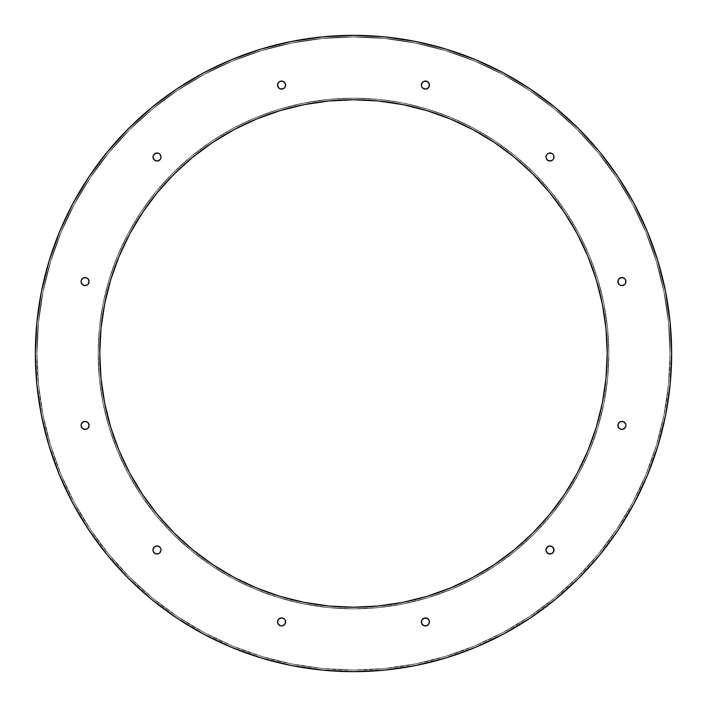 <?xml version="1.0" encoding="UTF-8"?>
<svg xmlns="http://www.w3.org/2000/svg" width="707" height="707" viewBox="0 0 707 707"><rect width="100%" height="100%" fill="white"/><g stroke="black" fill="none" stroke-linecap="round" stroke-linejoin="round"><path stroke-width="0.53" stroke-dasharray="3.54 2.65" d="M35.35 353.5A318.15 318.15 0 0 0 353.5 671.65A318.15 318.15 0 0 0 671.65 353.5A318.15 318.15 0 0 0 353.5 35.35A318.15 318.15 0 0 0 35.35 353.5L36.879 384.688L41.466 415.566L49.048 445.852M101.004 378.369L99.784 353.5A253.716 253.716 0 0 0 353.5 607.216A253.716 253.716 0 0 0 607.216 353.5A253.716 253.716 0 0 0 353.5 99.784A253.716 253.716 0 0 0 99.784 353.5L101.004 328.631L104.663 304.001L110.707 279.848L119.094 256.411L129.743 233.902L142.54 212.542L157.378 192.543L174.099 174.099L192.543 157.378L212.542 142.54L233.902 129.743L256.411 119.094L279.848 110.707L304.001 104.663M617.883 425.411A4.03 4.03 0 0 0 617.883 425.42A4.03 4.03 0 0 1 621.913 421.39A4.03 4.03 0 0 1 625.934 425.42L625.633 426.957L623.45 429.14L620.366 429.14L619.058 428.265L617.883 425.42L619.058 422.574L620.366 421.699L621.913 421.39L624.758 422.574L625.633 423.882L625.633 426.957L624.758 428.265L621.913 429.449L619.058 428.265A4.03 4.03 0 0 0 619.067 428.274L617.883 425.42L619.058 422.574L620.366 421.699L623.45 421.699L625.633 423.882L625.934 425.42A4.03 4.03 0 0 1 621.913 429.449A4.03 4.03 0 0 1 617.883 425.42A4.03 4.03 0 0 0 621.913 429.449A4.03 4.03 0 0 0 625.934 425.42L624.758 428.265A4.03 4.03 0 0 0 624.758 428.265L623.45 429.14A4.03 4.03 0 0 0 623.459 429.14L620.366 429.14A4.03 4.03 0 0 0 620.375 429.14M152.986 157.007L153.286 155.469A4.03 4.03 0 0 0 153.286 155.469L155.469 153.286A4.03 4.03 0 0 0 155.469 153.295L158.554 153.286L159.862 154.161L161.037 157.007A4.03 4.03 0 0 1 157.007 161.037A4.03 4.03 0 0 1 152.986 157.007A4.03 4.03 0 0 0 157.007 161.037A4.03 4.03 0 0 0 161.037 157.007L159.862 159.862L157.007 161.037L154.161 159.862L152.986 157.007A4.03 4.03 0 0 0 157.007 161.037L154.161 159.862L153.286 158.554L153.286 155.469L154.161 154.161L155.469 153.286L158.554 153.286L159.862 154.161L161.037 157.007L159.862 159.862L157.007 161.037L155.469 160.728L153.286 158.554L152.986 157.007L153.286 155.469L155.469 153.286L158.554 153.286L159.862 154.161L161.037 157.007A4.03 4.03 0 0 0 157.007 152.986A4.03 4.03 0 0 0 152.986 157.007L152.986 157.007A4.03 4.03 0 0 1 157.007 152.986A4.03 4.03 0 0 1 161.037 157.007L159.862 159.862L157.007 161.037M89.117 281.589A4.03 4.03 0 0 0 89.117 281.58A4.03 4.03 0 0 1 85.087 285.61A4.03 4.03 0 0 1 81.066 281.58A4.03 4.03 0 0 0 85.087 285.61A4.03 4.03 0 0 0 89.117 281.58L87.942 284.426A4.03 4.03 0 0 0 87.942 284.426L85.087 285.61L83.55 285.301L81.367 283.118L81.367 280.043L82.242 278.735L85.087 277.551L87.942 278.735L89.117 281.58L88.808 283.118L87.942 284.426L85.087 285.61L82.242 284.426L81.367 283.118L81.367 280.043L82.242 278.735L85.087 277.551L86.634 277.86L87.942 278.735L89.117 281.58A4.03 4.03 0 0 0 85.087 277.551A4.03 4.03 0 0 0 81.066 281.58A4.03 4.03 0 0 1 85.087 277.551A4.03 4.03 0 0 1 89.117 281.58L87.942 284.426L86.634 285.301L83.55 285.301L81.367 283.118L81.367 280.043L82.242 278.735A4.03 4.03 0 0 0 82.242 278.735L83.55 277.86A4.03 4.03 0 0 0 83.541 277.86L86.634 277.86A4.03 4.03 0 0 0 86.625 277.86M86.625 429.14A4.03 4.03 0 0 0 86.643 429.14L85.087 429.449L82.242 428.265L81.367 426.957L81.367 423.882L82.242 422.574L85.087 421.39L87.942 422.574A4.03 4.03 0 0 0 87.933 422.565L89.117 425.42A4.03 4.03 0 0 0 85.087 421.39A4.03 4.03 0 0 0 81.066 425.42A4.03 4.03 0 0 1 85.087 421.39A4.03 4.03 0 0 1 89.117 425.42A4.03 4.03 0 0 1 85.087 429.449A4.03 4.03 0 0 1 81.066 425.42A4.03 4.03 0 0 0 85.087 429.449A4.03 4.03 0 0 0 89.117 425.42L87.942 428.265A4.03 4.03 0 0 0 87.942 428.265L85.087 429.449L83.55 429.14A4.03 4.03 0 0 0 83.559 429.14L82.242 428.265A4.03 4.03 0 0 0 82.242 428.274L81.367 426.957L81.367 423.882L83.55 421.699L86.634 421.699L87.942 422.574L89.117 425.42L87.942 428.265L86.634 429.14L83.55 429.14L81.367 426.957L81.066 425.42L81.367 423.882L83.55 421.699L86.634 421.699L87.942 422.574L89.117 425.42A4.03 4.03 0 0 0 89.117 425.411M157.007 545.963L159.862 547.138L161.037 549.993A4.03 4.03 0 0 1 157.007 554.014A4.03 4.03 0 0 1 152.986 549.993A4.03 4.03 0 0 0 157.007 554.014A4.03 4.03 0 0 0 161.037 549.993L159.862 552.839L158.554 553.714L155.469 553.714A4.03 4.03 0 0 0 155.469 553.714L153.286 551.531A4.03 4.03 0 0 0 153.295 551.531L153.286 548.446L154.161 547.138L157.007 545.963L159.862 547.138L161.037 549.993L160.728 551.531L158.554 553.714L155.469 553.714L154.161 552.839L153.286 551.531L153.286 548.446L155.469 546.272L157.007 545.963L159.862 547.138L161.037 549.993A4.03 4.03 0 0 0 157.007 545.963A4.03 4.03 0 0 0 152.986 549.993A4.03 4.03 0 0 1 157.007 545.963A4.03 4.03 0 0 1 161.037 549.993L159.862 552.839L158.554 553.714L155.469 553.714L154.161 552.839L153.286 551.531L153.286 548.446L154.161 547.138L157.007 545.963A4.03 4.03 0 0 0 152.986 549.993M285.301 620.375A4.03 4.03 0 0 0 285.301 620.366L285.61 621.913A4.03 4.03 0 0 1 281.58 625.934A4.03 4.03 0 0 1 277.551 621.913A4.03 4.03 0 0 0 281.58 625.934A4.03 4.03 0 0 0 285.61 621.913L284.426 624.758L283.118 625.633L280.043 625.633L278.735 624.758A4.03 4.03 0 0 0 278.735 624.758L277.86 623.45A4.03 4.03 0 0 0 277.86 623.459L277.86 620.366L278.735 619.058L281.58 617.883L284.426 619.058L285.301 620.366L285.301 623.45L283.118 625.633L280.043 625.633L278.735 624.758L277.551 621.913L278.735 619.058L280.043 618.192L281.58 617.883L284.426 619.058L285.61 621.913A4.03 4.03 0 0 0 281.58 617.883A4.03 4.03 0 0 0 277.551 621.913A4.03 4.03 0 0 1 281.58 617.883A4.03 4.03 0 0 1 285.61 621.913L284.426 624.758L283.118 625.633L280.043 625.633L277.86 623.45L277.86 620.366A4.03 4.03 0 0 0 277.86 620.375M429.14 620.375A4.03 4.03 0 0 0 429.14 620.357L429.449 621.913A4.03 4.03 0 0 1 425.42 625.934A4.03 4.03 0 0 1 421.39 621.913A4.03 4.03 0 0 0 425.42 625.934A4.03 4.03 0 0 0 429.449 621.913L429.14 623.45A4.03 4.03 0 0 0 429.14 623.441L428.265 624.758A4.03 4.03 0 0 0 428.274 624.758L426.957 625.633L423.882 625.633L421.699 623.45L421.699 620.366L422.574 619.058L425.42 617.883L428.265 619.058L429.14 620.366L429.449 621.913L428.265 624.758L426.957 625.633L423.882 625.633L422.574 624.758L421.39 621.913L422.574 619.058L425.42 617.883L426.957 618.192L428.265 619.058L429.449 621.913A4.03 4.03 0 0 0 425.42 617.883A4.03 4.03 0 0 0 421.39 621.913A4.03 4.03 0 0 1 425.42 617.883A4.03 4.03 0 0 1 429.449 621.913L428.265 624.758L426.957 625.633L423.882 625.633L421.699 623.45L421.699 620.366A4.03 4.03 0 0 0 421.699 620.375M554.014 549.993A4.03 4.03 0 0 1 549.993 554.014A4.03 4.03 0 0 1 545.963 549.993A4.03 4.03 0 0 0 549.993 554.014A4.03 4.03 0 0 0 554.014 549.993L553.714 551.531A4.03 4.03 0 0 0 553.714 551.531L551.531 553.714A4.03 4.03 0 0 0 551.531 553.705L548.446 553.714L547.138 552.839L545.963 549.993L547.138 547.138L549.993 545.963L552.839 547.138L553.714 548.446L553.714 551.531L552.839 552.839L551.531 553.714L548.446 553.714L547.138 552.839L545.963 549.993L547.138 547.138L549.993 545.963L551.531 546.272L553.714 548.446L554.014 549.993A4.03 4.03 0 0 0 549.993 545.963L552.839 547.138L554.014 549.993A4.03 4.03 0 0 0 549.993 545.963A4.03 4.03 0 0 0 545.963 549.993A4.03 4.03 0 0 1 549.993 545.963A4.03 4.03 0 0 1 554.014 549.993L553.714 551.531L551.531 553.714L548.446 553.714L547.138 552.839L545.963 549.993L546.272 548.446L547.138 547.138L549.993 545.963M620.375 277.86A4.03 4.03 0 0 0 620.357 277.86L623.45 277.86A4.03 4.03 0 0 0 623.441 277.86L624.758 278.735A4.03 4.03 0 0 0 624.758 278.726L625.934 281.58A4.03 4.03 0 0 0 621.913 277.551A4.03 4.03 0 0 0 617.883 281.58A4.03 4.03 0 0 1 621.913 277.551A4.03 4.03 0 0 1 625.934 281.58L625.633 283.118L623.45 285.301L620.366 285.301L619.058 284.426L617.883 281.58L619.058 278.735L620.366 277.86L621.913 277.551L624.758 278.735L625.633 280.043L625.633 283.118L624.758 284.426L621.913 285.61L619.058 284.426A4.03 4.03 0 0 0 619.067 284.435L617.883 281.58L619.058 278.735L620.366 277.86L623.45 277.86L625.633 280.043L625.934 281.58A4.03 4.03 0 0 1 621.913 285.61A4.03 4.03 0 0 1 617.883 281.58A4.03 4.03 0 0 0 621.913 285.61A4.03 4.03 0 0 0 625.934 281.58L625.633 283.118L623.45 285.301L620.366 285.301A4.03 4.03 0 0 0 620.375 285.301M554.014 157.007A4.03 4.03 0 0 1 549.993 161.037A4.03 4.03 0 0 1 545.963 157.007A4.03 4.03 0 0 0 549.993 161.037A4.03 4.03 0 0 0 554.014 157.007L552.839 159.862L549.993 161.037A4.03 4.03 0 0 0 554.014 157.007L552.839 159.862L549.993 161.037L547.138 159.862L545.963 157.007L547.138 154.161L549.993 152.986L552.839 154.161L554.014 157.007A4.03 4.03 0 0 0 549.993 152.986A4.03 4.03 0 0 0 545.963 157.007L547.138 154.161L549.993 152.986L552.839 154.161L554.014 157.007L552.839 159.862L549.993 161.037L547.138 159.862L545.963 157.007A4.03 4.03 0 0 1 549.993 152.986A4.03 4.03 0 0 1 554.014 157.007L553.714 155.469A4.03 4.03 0 0 0 553.705 155.469L551.531 153.286A4.03 4.03 0 0 0 551.531 153.286L548.446 153.286L547.138 154.161L545.963 157.007L547.138 159.862L549.993 161.037M421.699 86.625A4.03 4.03 0 0 0 421.699 86.634L421.699 83.55L423.882 81.367L426.957 81.367L428.265 82.242L429.449 85.087A4.03 4.03 0 0 1 425.42 89.117A4.03 4.03 0 0 1 421.39 85.087A4.03 4.03 0 0 0 425.42 89.117A4.03 4.03 0 0 0 429.449 85.087L429.14 86.634A4.03 4.03 0 0 0 429.14 86.625M277.86 86.625A4.03 4.03 0 0 0 277.86 86.643L277.86 83.55L280.043 81.367L283.118 81.367L284.426 82.242L285.61 85.087A4.03 4.03 0 0 1 281.58 89.117A4.03 4.03 0 0 1 277.551 85.087A4.03 4.03 0 0 0 281.58 89.117A4.03 4.03 0 0 0 285.61 85.087L285.301 86.634A4.03 4.03 0 0 0 285.301 86.625M620.366 285.301L619.058 284.426L617.883 281.58A4.03 4.03 0 0 0 617.883 281.589M429.14 86.634L428.265 87.942L425.42 89.117L422.574 87.942A4.03 4.03 0 0 0 422.574 87.942L421.39 85.087L421.699 83.55L423.882 81.367L425.42 81.066L426.957 81.367L429.14 83.55L429.449 85.087L428.265 87.942A4.03 4.03 0 0 0 428.274 87.933L425.42 89.117L423.882 88.808L422.574 87.942L421.39 85.087A4.03 4.03 0 0 1 425.42 81.066A4.03 4.03 0 0 1 429.449 85.087A4.03 4.03 0 0 0 425.42 81.066A4.03 4.03 0 0 0 421.39 85.087L422.574 82.242L423.882 81.367L426.957 81.367L428.265 82.242A4.03 4.03 0 0 0 428.265 82.242L429.14 83.55A4.03 4.03 0 0 0 429.14 83.541L429.14 86.634L426.957 88.808L423.882 88.808L421.699 86.634M285.301 86.634L284.426 87.942L281.58 89.117L278.735 87.942A4.03 4.03 0 0 0 278.735 87.942L277.551 85.087L277.86 83.55L280.043 81.367L281.58 81.066L283.118 81.367L285.301 83.55L285.61 85.087L284.426 87.942A4.03 4.03 0 0 0 284.435 87.933L281.58 89.117L280.043 88.808L278.735 87.942L277.551 85.087A4.03 4.03 0 0 1 281.58 81.066A4.03 4.03 0 0 1 285.61 85.087A4.03 4.03 0 0 0 281.58 81.066A4.03 4.03 0 0 0 277.551 85.087L277.86 83.55A4.03 4.03 0 0 0 277.86 83.559L278.735 82.242A4.03 4.03 0 0 0 278.726 82.242L280.043 81.367L283.118 81.367L284.426 82.242L285.61 85.087L284.426 87.942L281.58 89.117L278.735 87.942L277.86 86.634M36.958 353.5A316.542 316.542 0 0 0 353.5 670.042A316.542 316.542 0 0 0 670.042 353.5A316.542 316.542 0 0 1 353.5 670.042A316.542 316.542 0 0 1 36.958 353.5L38.487 384.528L43.047 415.256L50.595 445.383L61.058 474.636L74.341 502.712L90.31 529.357L108.816 554.315L129.673 577.327L152.685 598.184L177.643 616.69L204.288 632.659L232.364 645.942L261.617 656.405L291.744 663.953L322.472 668.513L353.5 670.042L384.528 668.513L415.256 663.953L445.383 656.405L474.636 645.942L502.712 632.659L529.357 616.69L554.315 598.184L577.327 577.327L598.184 554.315L616.69 529.357L632.659 502.712L645.942 474.636L656.405 445.383L663.953 415.256L668.513 384.528L670.042 353.5L668.513 322.472L663.953 291.744L656.405 261.617L645.942 232.364L632.659 204.288L616.69 177.643L598.184 152.685L577.327 129.673L554.315 108.816L529.357 90.31L502.712 74.341L474.636 61.058L445.383 50.595L415.256 43.047L384.528 38.487L353.5 36.958L322.472 38.487L291.744 43.047L261.617 50.595L232.364 61.058L204.288 74.341L177.643 90.31L152.685 108.816L129.673 129.673L108.816 152.685L90.31 177.643L74.341 204.288L61.058 232.364L50.595 261.617L43.047 291.744L38.487 322.472L36.958 353.5L38.487 384.528L43.047 415.256L50.595 445.383L61.058 474.636L74.341 502.712L90.31 529.357L108.816 554.315L129.673 577.327L152.685 598.184L177.643 616.69L204.288 632.659L232.364 645.942L261.617 656.405L291.744 663.953L322.472 668.513L353.5 670.042L384.528 668.513L415.256 663.953L445.383 656.405L474.636 645.942L502.712 632.659L529.357 616.69L554.315 598.184L577.327 577.327L598.184 554.315L616.69 529.357L632.659 502.712L645.942 474.636L656.405 445.383L663.953 415.256L668.513 384.528L670.042 353.5L668.513 322.472L663.953 291.744L656.405 261.617L645.942 232.364L632.659 204.288L616.69 177.643L598.184 152.685L577.327 129.673L554.315 108.816L529.357 90.31L502.712 74.341L474.636 61.058L445.383 50.595L415.256 43.047L384.528 38.487L353.5 36.958L322.472 38.487L291.744 43.047L261.617 50.595L232.364 61.058L204.288 74.341L177.643 90.31L152.685 108.816L129.673 129.673L108.816 152.685L90.31 177.643L74.341 204.288L61.058 232.364L50.595 261.617L43.047 291.744L38.487 322.472L36.958 353.5A316.542 316.542 0 0 1 353.5 36.958A316.542 316.542 0 0 1 670.042 353.5A316.542 316.542 0 0 0 353.5 36.958A316.542 316.542 0 0 0 36.958 353.5M98.176 353.5A255.324 255.324 0 0 1 353.5 98.176A255.324 255.324 0 0 1 608.824 353.5A255.324 255.324 0 0 0 353.5 98.176A255.324 255.324 0 0 0 98.176 353.5A255.324 255.324 0 0 0 353.5 608.824A255.324 255.324 0 0 0 608.824 353.5A255.324 255.324 0 0 1 353.5 608.824A255.324 255.324 0 0 1 98.176 353.5L99.404 328.472L103.081 303.692L109.17 279.38L117.609 255.793L128.32 233.142L141.206 211.649L156.132 191.526L172.959 172.959L191.526 156.132L211.649 141.206L233.142 128.32L255.793 117.609L279.38 109.17L303.692 103.081L328.472 99.404L353.5 98.176L378.528 99.404L403.308 103.081L427.62 109.17L451.207 117.609L473.858 128.32L495.351 141.206L515.474 156.132L534.041 172.959L550.868 191.526L565.794 211.649L578.679 233.142L589.391 255.793L597.83 279.38L603.919 303.692L607.596 328.472L608.824 353.5L607.596 378.528L603.919 403.308L597.83 427.62L589.391 451.207L578.679 473.858L565.794 495.351L550.868 515.474L534.041 534.041L515.474 550.868L495.351 565.794L473.858 578.679L451.207 589.391L427.62 597.83L403.308 603.919L378.528 607.596L353.5 608.824L328.472 607.596L303.692 603.919L279.38 597.83L255.793 589.391L233.142 578.679L211.649 565.794L191.526 550.868L172.959 534.041L156.132 515.474L141.206 495.351L128.32 473.858L117.609 451.207L109.17 427.62L103.081 403.308L99.404 378.528L98.176 353.5L99.404 328.472L103.081 303.692L109.17 279.38L117.609 255.793L128.32 233.142L141.206 211.649L156.132 191.526L172.959 172.959L191.526 156.132L211.649 141.206L233.142 128.32L255.793 117.609L279.38 109.17L303.692 103.081L328.472 99.404L353.5 98.176L378.528 99.404L403.308 103.081L427.62 109.17L451.207 117.609L473.858 128.32L495.351 141.206L515.474 156.132L534.041 172.959L550.868 191.526L565.794 211.649L578.679 233.142L589.391 255.793L597.83 279.38L603.919 303.692L607.596 328.472L608.824 353.5L607.596 378.528L603.919 403.308L597.83 427.62L589.391 451.207L578.679 473.858L565.794 495.351L550.868 515.474L534.041 534.041L515.474 550.868L495.351 565.794L473.858 578.679L451.207 589.391L427.62 597.83L403.308 603.919L378.528 607.596L353.5 608.824L328.472 607.596L303.692 603.919L279.38 597.83L255.793 589.391L233.142 578.679L211.649 565.794L191.526 550.868L172.959 534.041L156.132 515.474L141.206 495.351L128.32 473.858L117.609 451.207L109.17 427.62L103.081 403.308L99.404 378.528L98.176 353.5M617.883 281.58L619.058 278.735A4.03 4.03 0 0 0 619.058 278.735L620.366 277.86M421.699 620.366L422.574 619.058A4.03 4.03 0 0 0 422.565 619.067L425.42 617.883L428.265 619.058A4.03 4.03 0 0 0 428.265 619.058L429.14 620.366M277.86 620.366L278.735 619.058A4.03 4.03 0 0 0 278.726 619.067L281.58 617.883L284.426 619.058A4.03 4.03 0 0 0 284.426 619.058L285.301 620.366M86.634 277.86L87.942 278.735A4.03 4.03 0 0 0 87.933 278.726L89.117 281.58M620.375 421.699A4.03 4.03 0 0 0 620.366 421.699L623.45 421.699L625.633 423.882L625.934 425.42A4.03 4.03 0 0 0 621.913 421.39A4.03 4.03 0 0 0 617.883 425.42L619.058 422.574A4.03 4.03 0 0 0 619.058 422.574L620.366 421.699M59.565 475.254L72.918 503.472L88.967 530.259L107.57 555.331L128.533 578.467L151.669 599.43L176.741 618.033M203.528 634.082L231.746 647.435L261.148 657.952L291.434 665.534L322.312 670.121M353.5 671.65L384.688 670.121L415.566 665.534L445.852 657.952M475.254 647.435L503.472 634.082L530.259 618.033L555.331 599.43L578.467 578.467L599.43 555.331L618.033 530.259M634.082 503.472L647.435 475.254L657.952 445.852L665.534 415.566L670.121 384.688M671.65 353.5L670.121 322.312L665.534 291.434L657.952 261.148M647.435 231.746L634.082 203.528L618.033 176.741L599.43 151.669M578.467 128.533L555.331 107.57L530.259 88.967M503.472 72.918L475.254 59.565L445.852 49.048L415.566 41.466L384.688 36.879M353.5 35.35L322.312 36.879L291.434 41.466L261.148 49.048M231.746 59.565L203.528 72.918L176.741 88.967L151.669 107.57M128.533 128.533L107.57 151.669L88.967 176.741M72.918 203.528L59.565 231.746L49.048 261.148L41.466 291.434L36.879 322.312M620.366 429.14L619.058 428.265L617.883 425.42M89.117 425.42L87.942 428.265L86.634 429.14M605.996 328.631L607.216 353.5L605.996 378.369L602.337 402.999L596.293 427.152L587.906 450.589L577.257 473.098L564.46 494.458L549.622 514.457M532.901 532.901L514.457 549.622L494.458 564.46L473.098 577.257L450.589 587.906L427.152 596.293L402.999 602.337M378.369 605.996L353.5 607.216L328.631 605.996L304.001 602.337L279.848 596.293L256.411 587.906L233.902 577.257L212.542 564.46L192.543 549.622M174.099 532.901L157.378 514.457L142.54 494.458L129.743 473.098L119.094 450.589L110.707 427.152L104.663 402.999M328.631 101.004L353.5 99.784L378.369 101.004L402.999 104.663L427.152 110.707L450.589 119.094L473.098 129.743L494.458 142.54L514.457 157.378L532.901 174.099L549.622 192.543L564.46 212.542L577.257 233.902L587.906 256.411L596.293 279.848L602.337 304.001"/><path stroke-width="1.06" d="M35.35 353.5A318.15 318.15 0 0 1 353.5 35.35A318.15 318.15 0 0 1 671.65 353.5L670.121 322.312L665.534 291.434L657.952 261.148L647.435 231.746L634.082 203.528L618.033 176.741L599.43 151.669L578.467 128.533L555.331 107.57L530.259 88.967L503.472 72.918L475.254 59.565L445.852 49.048L415.566 41.466L384.688 36.879L353.5 35.35L322.312 36.879L291.434 41.466L261.148 49.048L231.746 59.565L203.528 72.918L176.741 88.967L151.669 107.57L128.533 128.533L107.57 151.669L88.967 176.741L72.918 203.528L59.565 231.746L49.048 261.148L41.466 291.434L36.879 322.312L35.35 353.5L36.879 384.688L41.466 415.566L49.048 445.852L59.565 475.254L72.918 503.472L88.967 530.259L107.57 555.331L128.533 578.467L151.669 599.43L176.741 618.033L203.528 634.082L231.746 647.435L261.148 657.952L291.434 665.534L322.312 670.121L353.5 671.65L384.688 670.121L415.566 665.534L445.852 657.952L475.254 647.435L503.472 634.082L530.259 618.033L555.331 599.43L578.467 578.467L599.43 555.331L618.033 530.259L634.082 503.472L647.435 475.254L657.952 445.852L665.534 415.566L670.121 384.688L671.65 353.5A318.15 318.15 0 0 1 353.5 671.65A318.15 318.15 0 0 1 35.35 353.5L36.879 322.312M607.216 353.5A253.716 253.716 0 0 1 353.5 607.216A253.716 253.716 0 0 1 99.784 353.5A253.716 253.716 0 0 1 353.5 99.784A253.716 253.716 0 0 1 607.216 353.5L605.996 378.369L602.337 402.999L596.293 427.152L587.906 450.589L577.257 473.098L564.46 494.458L549.622 514.457L532.901 532.901L514.457 549.622L494.458 564.46L473.098 577.257L450.589 587.906L427.152 596.293L402.999 602.337L378.369 605.996L353.5 607.216L328.631 605.996L304.001 602.337L279.848 596.293L256.411 587.906L233.902 577.257L212.542 564.46L192.543 549.622L174.099 532.901L157.378 514.457L142.54 494.458L129.743 473.098L119.094 450.589L110.707 427.152L104.663 402.999L101.004 378.369L99.784 353.5L101.004 328.631L104.663 304.001L110.707 279.848L119.094 256.411L129.743 233.902L142.54 212.542L157.378 192.543L174.099 174.099L192.543 157.378L212.542 142.54L233.902 129.743L256.411 119.094L279.848 110.707L304.001 104.663L328.631 101.004L353.5 99.784L378.369 101.004L402.999 104.663L427.152 110.707L450.589 119.094L473.098 129.743L494.458 142.54L514.457 157.378L532.901 174.099L549.622 192.543L564.46 212.542L577.257 233.902L587.906 256.411L596.293 279.848L602.337 304.001L605.996 328.631L607.216 353.5M620.375 429.14A4.03 4.03 0 0 0 625.934 425.42A4.03 4.03 0 0 1 621.913 429.449A4.03 4.03 0 0 1 617.883 425.42A4.03 4.03 0 0 0 620.357 429.14L618.925 428.133M161.037 157.007A4.03 4.03 0 0 1 157.007 161.037A4.03 4.03 0 0 1 152.986 157.007A4.03 4.03 0 0 1 157.007 152.986A4.03 4.03 0 0 1 161.037 157.007A4.03 4.03 0 0 0 153.295 155.469A4.03 4.03 0 0 0 152.986 157.007L153.286 155.469L155.469 153.286L158.554 153.286L159.862 154.161L161.037 157.007L160.728 158.554L159.862 159.862L157.007 161.037A4.03 4.03 0 0 0 161.037 157.007M86.625 277.86A4.03 4.03 0 0 0 81.066 281.58A4.03 4.03 0 0 1 85.087 277.551A4.03 4.03 0 0 1 89.117 281.58A4.03 4.03 0 0 1 85.087 285.61A4.03 4.03 0 0 1 81.066 281.58A4.03 4.03 0 0 0 86.625 285.301M89.117 281.58A4.03 4.03 0 0 0 87.942 278.735L89.117 281.58L87.942 284.426L86.634 285.301A4.03 4.03 0 0 0 89.117 281.589M86.625 421.699A4.03 4.03 0 0 0 81.066 425.42A4.03 4.03 0 0 1 85.087 421.39A4.03 4.03 0 0 1 89.117 425.42L87.942 428.265L86.634 429.14A4.03 4.03 0 0 0 89.117 425.42A4.03 4.03 0 0 1 85.087 429.449A4.03 4.03 0 0 1 81.066 425.42A4.03 4.03 0 0 0 86.625 429.14M161.037 549.993A4.03 4.03 0 0 1 157.007 554.014A4.03 4.03 0 0 1 152.986 549.993A4.03 4.03 0 0 0 155.469 553.705A4.03 4.03 0 0 0 161.037 549.993A4.03 4.03 0 0 0 157.007 545.963L159.862 547.138L160.728 548.446L161.037 549.993L159.862 552.839L158.554 553.714L155.469 553.714L153.286 551.531L152.986 549.993A4.03 4.03 0 0 1 157.007 545.963A4.03 4.03 0 0 1 161.037 549.993M277.86 620.375A4.03 4.03 0 0 0 277.551 621.913A4.03 4.03 0 0 1 281.58 617.883A4.03 4.03 0 0 1 285.61 621.913A4.03 4.03 0 0 1 281.58 625.934A4.03 4.03 0 0 1 277.551 621.913A4.03 4.03 0 0 0 283.127 625.633A4.03 4.03 0 0 0 285.301 620.375M421.699 620.375A4.03 4.03 0 0 0 421.39 621.913A4.03 4.03 0 0 1 425.42 617.883A4.03 4.03 0 0 1 429.449 621.913A4.03 4.03 0 0 1 425.42 625.934A4.03 4.03 0 0 1 421.39 621.913A4.03 4.03 0 0 0 429.14 623.459A4.03 4.03 0 0 0 429.14 620.375M554.014 549.993A4.03 4.03 0 0 1 549.993 554.014A4.03 4.03 0 0 1 545.963 549.993A4.03 4.03 0 0 0 553.705 551.531A4.03 4.03 0 0 0 554.014 549.993L552.839 552.839L549.993 554.014L547.138 552.839L545.963 549.993A4.03 4.03 0 0 1 549.993 545.963A4.03 4.03 0 0 1 554.014 549.993L552.839 547.138L549.993 545.963A4.03 4.03 0 0 0 545.963 549.993L547.138 547.138L549.993 545.963M620.375 285.301A4.03 4.03 0 0 0 625.934 281.58A4.03 4.03 0 0 1 621.913 285.61A4.03 4.03 0 0 1 617.883 281.58A4.03 4.03 0 0 1 621.913 277.551A4.03 4.03 0 0 1 625.934 281.58A4.03 4.03 0 0 0 620.375 277.86M617.883 281.589A4.03 4.03 0 0 0 620.366 285.301L619.058 284.426L617.883 281.58L619.058 278.735A4.03 4.03 0 0 0 617.883 281.58M554.014 157.007A4.03 4.03 0 0 1 549.993 161.037A4.03 4.03 0 0 1 545.963 157.007A4.03 4.03 0 0 0 549.993 161.037L547.138 159.862L545.963 157.007A4.03 4.03 0 0 1 549.993 152.986A4.03 4.03 0 0 1 554.014 157.007A4.03 4.03 0 0 0 551.531 153.295A4.03 4.03 0 0 0 545.963 157.007L547.138 154.161L548.446 153.286L551.531 153.286L552.839 154.161L553.714 155.469L553.714 158.554L552.839 159.862L549.993 161.037M429.14 86.625A4.03 4.03 0 0 0 429.449 85.087A4.03 4.03 0 0 1 425.42 89.117A4.03 4.03 0 0 1 421.39 85.087A4.03 4.03 0 0 0 421.699 86.625M428.265 87.942L425.42 89.117L422.574 87.942L421.699 86.634A4.03 4.03 0 0 0 429.14 86.643L428.133 88.075M285.301 86.625A4.03 4.03 0 0 0 285.61 85.087A4.03 4.03 0 0 1 281.58 89.117A4.03 4.03 0 0 1 277.551 85.087A4.03 4.03 0 0 0 277.86 86.625M277.86 86.643A4.03 4.03 0 0 0 285.301 86.634L284.426 87.942L281.58 89.117L278.735 87.942L277.551 85.087A4.03 4.03 0 0 1 281.58 81.066A4.03 4.03 0 0 1 285.61 85.087A4.03 4.03 0 0 0 277.86 83.541A4.03 4.03 0 0 0 277.551 85.087L278.735 82.242L280.043 81.367L283.118 81.367L285.301 83.55L285.301 86.634M421.699 86.634L421.39 85.087A4.03 4.03 0 0 1 425.42 81.066A4.03 4.03 0 0 1 429.449 85.087A4.03 4.03 0 0 0 423.873 81.367A4.03 4.03 0 0 0 421.39 85.087L422.574 82.242L423.882 81.367L426.957 81.367L429.14 83.55L429.14 86.634M620.357 277.86A4.03 4.03 0 0 0 619.067 278.726L621.913 277.551L624.758 278.735L625.633 280.043L625.633 283.118L624.758 284.426L621.913 285.61L620.366 285.301M429.14 620.357A4.03 4.03 0 0 0 421.699 620.366L423.882 618.192L426.957 618.192L429.14 620.366L429.14 623.45L426.957 625.633L423.882 625.633L421.699 623.45L421.699 620.366M278.735 619.058L281.58 617.883L284.426 619.058L285.301 620.366A4.03 4.03 0 0 0 277.86 620.357L278.867 618.925M89.117 425.411A4.03 4.03 0 0 0 86.634 421.699L87.942 422.574L89.117 425.42M87.933 278.726A4.03 4.03 0 0 0 86.643 277.86L88.075 278.867M619.058 428.265L617.883 425.42A4.03 4.03 0 0 1 621.913 421.39A4.03 4.03 0 0 1 625.934 425.42A4.03 4.03 0 0 0 620.375 421.699M617.883 425.42L619.058 422.574L620.366 421.699A4.03 4.03 0 0 0 617.883 425.411M657.952 261.148L647.435 231.746M599.43 151.669L578.467 128.533M530.259 88.967L503.472 72.918M384.688 36.879L353.5 35.35M261.148 49.048L231.746 59.565M151.669 107.57L128.533 128.533M88.967 176.741L72.918 203.528M49.048 445.852L59.565 475.254M176.741 618.033L203.528 634.082M322.312 670.121L353.5 671.65M445.852 657.952L475.254 647.435M618.033 530.259L634.082 503.472M670.121 384.688L671.65 353.5M620.366 421.699L623.45 421.699L625.633 423.882L625.934 425.42L625.633 426.957L623.45 429.14L620.366 429.14M157.007 161.037L154.161 159.862L152.986 157.007M86.634 285.301L83.55 285.301L81.367 283.118L81.066 281.58L81.367 280.043L83.55 277.86L86.634 277.86M86.634 429.14L83.55 429.14L81.367 426.957L81.066 425.42L81.367 423.882L83.55 421.699L86.634 421.699M152.986 549.993L154.161 547.138L157.007 545.963M285.301 620.366L285.301 623.45L283.118 625.633L281.58 625.934L280.043 625.633L277.86 623.45L277.86 620.366M304.001 104.663L328.631 101.004M602.337 304.001L605.996 328.631M549.622 514.457L532.901 532.901M402.999 602.337L378.369 605.996M192.543 549.622L174.099 532.901M104.663 402.999L101.004 378.369"/></g></svg>
